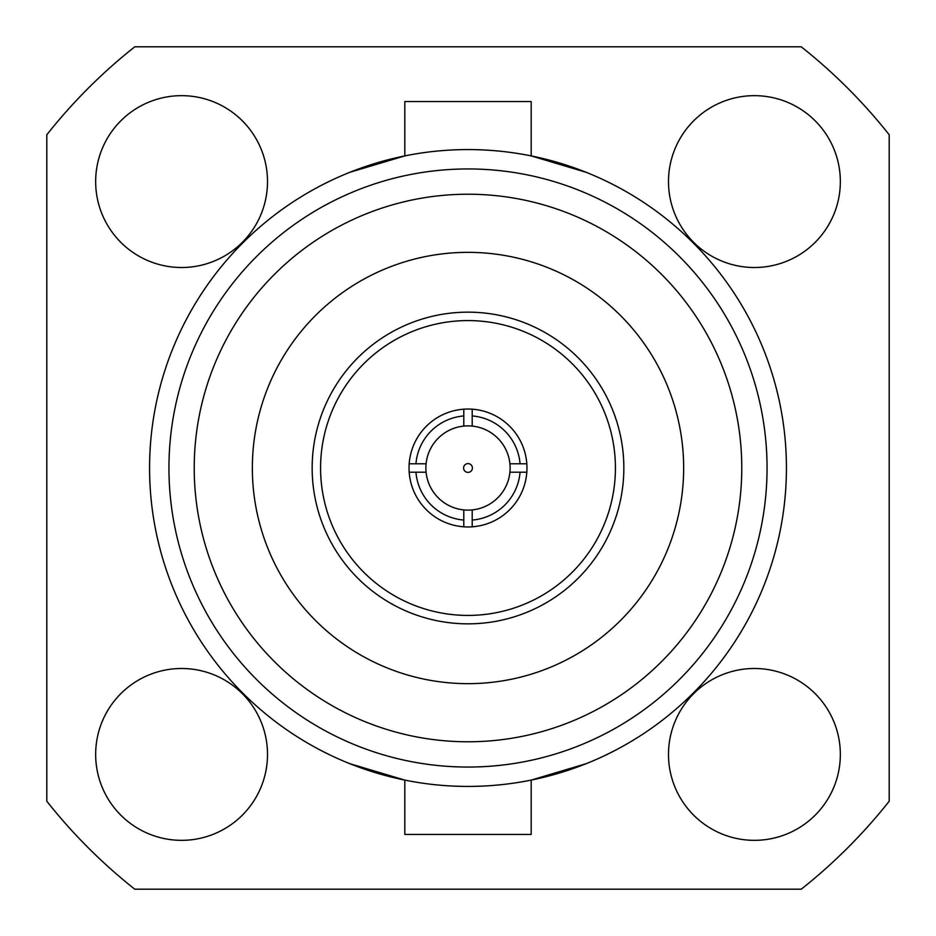 <?xml version="1.0" encoding="UTF-8"?>
<svg xmlns="http://www.w3.org/2000/svg" width="936" height="936" viewBox="0 0 936 936"><rect width="100%" height="100%" fill="white"/><g stroke="black" fill="none" stroke-linecap="round" stroke-linejoin="round"><path stroke-width="1.4" d="M741.78 468A273.78 273.78 0 0 0 468 194.22A273.78 273.78 0 0 0 194.22 468A273.78 273.78 0 0 0 468 741.78A273.78 273.78 0 0 0 741.78 468M349.818 763.682L404.82 780.097L404.82 834.444L531.18 834.444L531.18 780.097L586.182 763.682M586.182 172.318L531.18 155.903L531.18 101.556L404.82 101.556L404.82 155.903L349.818 172.318M468 786.427A318.427 318.427 0 0 1 149.573 468A318.427 318.427 0 0 1 468 149.573A318.427 318.427 0 0 1 786.427 468A318.427 318.427 0 0 1 468 786.427M468 252.346A215.654 215.654 0 0 0 252.346 468A215.654 215.654 0 0 0 468 683.654A215.654 215.654 0 0 0 683.654 468A215.654 215.654 0 0 0 468 252.346M472.212 409.184L472.212 426.091A42.12 42.12 0 0 1 509.909 463.788L526.816 463.788M463.788 526.816L463.788 509.909A42.12 42.12 0 0 0 509.909 463.788M472.212 426.091A42.12 42.12 0 0 0 463.788 426.091L463.788 409.184M468 409.032A58.968 58.968 0 0 1 526.968 468A58.968 58.968 0 0 1 468 526.968A58.968 58.968 0 0 1 409.032 468A58.968 58.968 0 0 1 468 409.032M468 320.58A147.42 147.42 0 0 0 320.58 468A147.42 147.42 0 0 0 468 615.42A147.42 147.42 0 0 0 615.42 468A147.42 147.42 0 0 0 468 320.58M468 623.844A155.844 155.844 0 0 1 312.156 468A155.844 155.844 0 0 1 468 312.156A155.844 155.844 0 0 1 623.844 468A155.844 155.844 0 0 1 468 623.844M468 472.399A4.399 4.399 0 0 0 472.399 468A4.399 4.399 0 0 0 468 463.601A4.399 4.399 0 0 0 463.601 468A4.399 4.399 0 0 0 468 472.399M767.052 468A299.052 299.052 0 0 1 468 767.052A299.052 299.052 0 0 1 168.948 468A299.052 299.052 0 0 1 468 168.948A299.052 299.052 0 0 1 767.052 468M95.659 181.584A85.925 85.925 0 0 0 181.584 267.509A85.925 85.925 0 0 0 267.509 181.584A85.925 85.925 0 0 0 181.584 95.659A85.925 85.925 0 0 0 95.659 181.584M668.491 181.584A85.925 85.925 0 0 0 754.416 267.509A85.925 85.925 0 0 0 840.341 181.584A85.925 85.925 0 0 0 754.416 95.659A85.925 85.925 0 0 0 668.491 181.584M668.491 754.416A85.925 85.925 0 0 0 754.416 840.341A85.925 85.925 0 0 0 840.341 754.416A85.925 85.925 0 0 0 754.416 668.491A85.925 85.925 0 0 0 668.491 754.416M95.659 754.416A85.925 85.925 0 0 0 181.584 840.341A85.925 85.925 0 0 0 267.509 754.416A85.925 85.925 0 0 0 181.584 668.491A85.925 85.925 0 0 0 95.659 754.416M46.8 134.784A537.065 537.065 0 0 1 134.784 46.8L801.216 46.8A537.065 537.065 0 0 1 889.2 134.784L889.2 801.216A537.065 537.065 0 0 1 801.216 889.2L134.784 889.2A537.065 537.065 0 0 1 46.8 801.216L46.8 134.784M409.184 463.788L415.947 463.788A52.229 52.229 0 0 1 463.788 415.947M472.212 415.947A52.229 52.229 0 0 1 520.053 463.788M509.909 472.212L520.053 472.212L509.909 472.212M526.816 472.212L520.053 472.212A52.229 52.229 0 0 1 472.212 520.053L472.212 526.816M472.212 509.909L472.212 520.053L472.212 509.909M463.788 520.053A52.229 52.229 0 0 1 415.947 472.212L409.184 472.212M463.788 426.091A42.12 42.12 0 0 0 426.091 463.788L415.947 463.788L426.091 463.788A42.12 42.12 0 0 0 426.091 472.212L415.947 472.212M463.788 509.909A42.12 42.12 0 0 1 426.091 472.212"/></g></svg>
